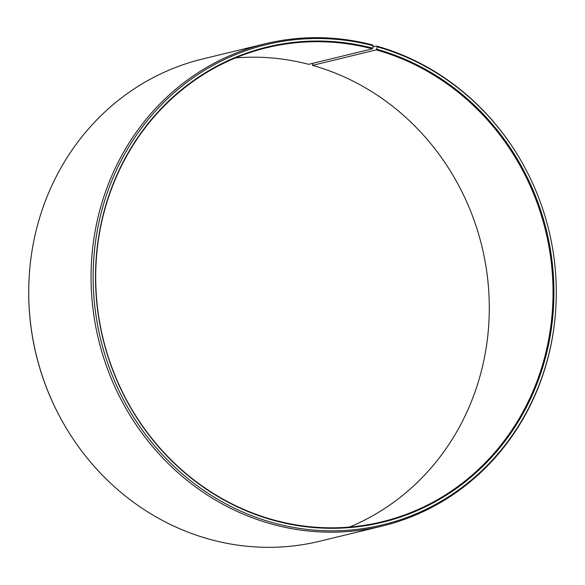 <?xml version="1.0" encoding="UTF-8"?>
<svg xmlns="http://www.w3.org/2000/svg" width="585" height="585" viewBox="0 0 585 585"><rect width="100%" height="100%" fill="white"/><g stroke="black" fill="none" stroke-linecap="round" stroke-linejoin="round"><path stroke-width="0.88" d="M349.472 527.07A243.938 227.733 76.3 0 0 488.468 287.242A243.938 227.733 76.3 0 0 312.522 65.381L312.639 63.348M29.272 275.294A248.142 231.66 76.3 0 0 66.493 428.534L66.302 428.22A247.038 230.629 76.3 0 1 29.25 275.659L29.272 275.294A248.142 231.66 76.3 0 1 202.768 58.939L265.1 43.802A248.142 231.66 76.3 0 1 372.491 44.943L373.332 45.754L372.367 48.84A243.938 227.733 76.3 0 0 266.797 47.714A243.938 227.733 76.3 0 0 95.757 282.321A243.938 227.733 76.3 0 0 276.369 520.679A243.938 227.733 76.3 0 0 381.947 521.805A243.938 227.733 76.3 0 0 553.015 289.312A243.938 227.733 76.3 0 0 376.265 49.893L312.522 65.381M372.835 48.189A244.523 228.282 76.3 0 0 100.613 226.044A244.523 228.282 76.3 0 0 276.61 521.155A244.523 228.282 76.3 0 0 548.401 345.362A244.523 228.282 76.3 0 0 376.74 49.25L376.265 49.893M373.332 45.754A247.038 230.629 76.3 0 0 98.302 225.437A247.038 230.629 76.3 0 0 276.113 523.597A247.038 230.629 76.3 0 0 555.75 309.341A247.038 230.629 76.3 0 0 518.698 156.78A247.038 230.629 76.3 0 0 377.274 46.822L376.74 49.25M265.1 43.802A248.142 231.66 76.3 0 0 91.114 282.453A248.142 231.66 76.3 0 0 274.84 524.92A248.142 231.66 76.3 0 0 382.232 526.061A248.142 231.66 76.3 0 0 555.728 309.706L555.75 309.341M66.493 428.534A248.142 231.66 76.3 0 0 212.509 540.057A248.142 231.66 76.3 0 0 319.9 541.198L382.232 526.061M372.367 48.84L308.631 64.321A243.938 227.733 76.3 0 0 235.528 57.93M373.113 46.829L376.455 46.018L377.274 46.822M518.698 156.78L518.507 156.466A248.142 231.66 76.3 0 0 376.455 46.018"/></g></svg>
